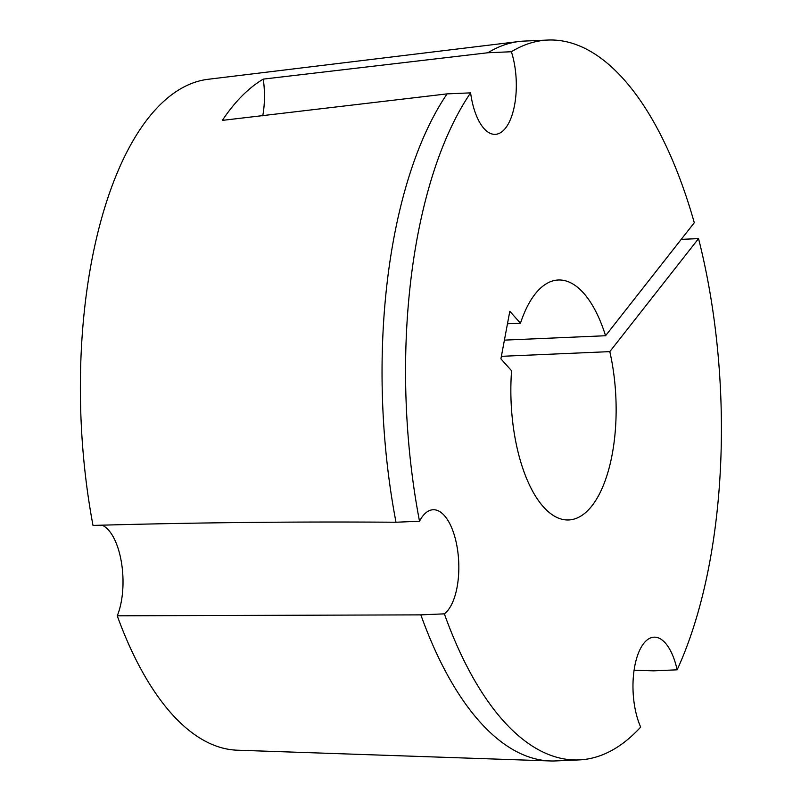 <?xml version="1.0" encoding="UTF-8"?>
<svg xmlns="http://www.w3.org/2000/svg" width="801" height="801" viewBox="0 0 801 801"><rect width="100%" height="100%" fill="white"/><g stroke="black" fill="none" stroke-linecap="round" stroke-linejoin="round"><path stroke-width="1.2" d="M396.004 522.242C294.678 521.511 193.672 522.572 93.006 525.426A335.969 146.693 -92.5 0 1 208.18 79.279L519.068 41.502A360.27 157.296 -92.5 0 1 524.385 41.071L547.894 40.05A360.27 157.296 87.5 0 0 511.388 51.745A53.377 23.299 87.5 0 1 514.422 105.902A53.377 23.299 87.5 0 1 495.228 134.348A53.377 23.299 87.5 0 1 470.598 92.866A360.27 157.296 87.5 0 0 419.514 521.221L396.004 522.242A360.27 157.296 -92.5 0 1 447.088 93.877L470.598 92.866M507.474 323.774L520.47 323.204L509.806 311.299L500.905 358.848L511.569 370.753A120.09 52.435 -92.5 0 0 568.68 519.959A120.09 52.435 -92.5 0 0 609.811 351.629L698.542 238.608A360.27 157.296 87.5 0 1 677.135 669.816A53.377 23.299 87.5 0 0 665.261 642.953A53.377 23.299 87.5 0 0 654.057 637.175A53.377 23.299 87.5 0 0 634.142 669.826A53.377 23.299 87.5 0 0 640.68 727.088A360.27 157.296 87.5 0 1 579.073 759.909A360.27 157.296 87.5 0 1 503.418 720.92A360.27 157.296 87.5 0 1 444.355 613.846A53.377 23.299 87.5 0 0 458.833 567.308A53.377 23.299 87.5 0 0 444.335 515.524A53.377 23.299 87.5 0 0 433.121 509.746A53.377 23.299 87.5 0 0 419.514 521.221M579.073 759.909L555.564 760.93A360.27 157.296 -92.5 0 1 550.227 760.95L237.236 750.197A335.969 146.693 -92.5 0 1 171.674 713.821A335.969 146.693 -92.5 0 1 117.246 615.809A53.377 23.299 87.5 0 0 108.525 530.072A53.377 23.299 87.5 0 0 102.037 525.176M520.47 323.204A120.09 52.435 -92.5 0 1 558.287 280A120.09 52.435 -92.5 0 1 583.508 292.996A120.09 52.435 -92.5 0 1 605.556 335.739L694.287 222.728A360.27 157.296 87.5 0 0 547.894 40.05M550.227 760.95A360.27 157.296 -92.5 0 1 479.919 721.941A360.27 157.296 -92.5 0 1 420.845 614.868L117.246 615.809M519.068 41.502A360.27 157.296 -92.5 0 0 487.879 52.756L263.259 79.119A342.498 149.547 87.5 0 0 222.338 120.38L447.088 93.877M444.355 613.846L420.845 614.868M487.879 52.756L511.388 51.745M504.41 340.125L605.556 335.739M634.082 670.227L653.636 670.837L677.135 669.816M609.811 351.629L501.376 356.325M698.542 238.608L681.23 239.359M262.758 115.835A53.377 23.299 87.5 0 0 263.259 79.119"/></g></svg>
